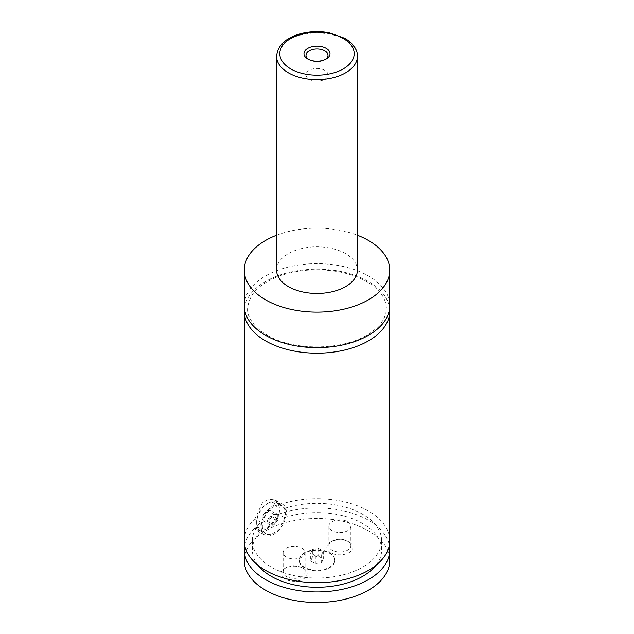 <?xml version="1.0" encoding="UTF-8"?>
<svg xmlns="http://www.w3.org/2000/svg" width="634" height="634" viewBox="0 0 634 634"><rect width="100%" height="100%" fill="white"/><g stroke="black" fill="none" stroke-linecap="round" stroke-linejoin="round"><path stroke-width="0.48" stroke-dasharray="3.17 2.38" d="M244.256 305.643A72.744 41.995 180 0 1 289.159 266.843A72.744 41.995 180 0 1 368.433 275.948A72.744 41.995 180 0 1 389.744 305.643M244.415 308.417A72.744 41.995 180 0 1 317 269.188A72.744 41.995 180 0 1 389.585 308.417M329.577 553.244A17.784 10.263 180 0 1 334.784 560.504A17.784 10.263 180 0 1 323.808 569.99A17.784 10.263 180 0 1 304.423 567.763A17.784 10.263 180 0 1 299.216 560.504A17.784 10.263 180 0 1 310.192 551.025A17.784 10.263 180 0 1 329.577 553.244M304.423 567.24A17.784 10.263 180 0 1 299.216 559.981A17.784 10.263 180 0 1 310.192 550.494A17.784 10.263 180 0 1 329.577 552.721A17.784 10.263 180 0 1 334.784 559.981A17.784 10.263 180 0 1 323.808 569.459A17.784 10.263 180 0 1 304.423 567.24M268.079 503.222L268.079 503.222A16.167 9.336 120 0 0 256.651 523.026A16.167 9.336 120 0 0 259.995 530.42A16.167 9.336 120 0 0 268.079 529.62A16.167 9.336 120 0 0 278.643 515.379A16.167 9.336 120 0 0 276.162 502.421A16.167 9.336 120 0 0 268.079 503.222L266.938 503.887A14.55 8.4 -60 0 1 277.224 509.823A14.55 8.4 -60 0 1 266.938 527.639A14.55 8.4 -60 0 1 256.651 521.703A14.55 8.4 -60 0 1 266.938 503.887L266.938 503.887M273.793 506.526A16.167 9.336 -60 0 1 281.876 505.726A16.167 9.336 -60 0 1 284.357 518.675A16.167 9.336 -60 0 1 273.793 532.925A16.167 9.336 -60 0 1 265.709 533.725A16.167 9.336 -60 0 1 263.237 520.768A16.167 9.336 -60 0 1 273.793 506.526M275.227 500.02L279.103 504.862L285.007 508.27C285.958 511.059 285.791 514.19 284.515 517.669L278.627 514.269C275.679 521.021 271.328 526.093 265.567 529.493L257.452 530.816L255.201 527.797L261.089 531.197L260.812 522.234L254.908 518.826L262.524 502.786L268.951 499.124L275.227 500.02L282.685 504.323A17.784 10.263 120 0 0 273.793 505.203A17.784 10.263 120 0 0 262.175 520.871A17.784 10.263 120 0 0 264.901 535.12A17.784 10.263 120 0 0 273.793 534.24A17.784 10.263 120 0 0 285.411 518.572A17.784 10.263 120 0 0 282.685 504.323M308.576 59.414A10.992 6.348 0 0 0 309.226 59.826L309.226 59.826A10.992 6.348 0 0 0 324.774 59.826A10.992 6.348 0 0 0 325.424 59.414M324.774 70.319A10.992 6.348 0 0 0 312.792 68.94A10.992 6.348 0 0 0 306.008 74.804A10.992 6.348 0 0 0 309.226 79.29A10.992 6.348 0 0 0 321.208 80.669A10.992 6.348 0 0 0 327.992 74.804A10.992 6.348 0 0 0 324.774 70.319M349.065 541.999L349.065 541.999A13.013 7.513 180 0 1 349.065 552.618A13.013 7.513 180 0 1 330.663 552.618A13.013 7.513 180 0 1 330.663 541.999A13.013 7.513 180 0 1 349.065 541.999L347.63 541.167A10.992 6.348 180 0 1 350.856 545.66A10.992 6.348 180 0 1 344.064 551.525A10.992 6.348 180 0 1 332.089 550.146A10.992 6.348 180 0 1 328.872 545.66A10.992 6.348 180 0 1 332.089 541.167A10.992 6.348 180 0 1 347.63 541.167M332.089 530.674A10.992 6.348 180 0 1 328.872 526.188A10.992 6.348 180 0 1 335.655 520.324A10.992 6.348 180 0 1 347.63 521.703A10.992 6.348 180 0 1 350.856 526.188A10.992 6.348 180 0 1 344.064 532.053A10.992 6.348 180 0 1 332.089 530.674M303.337 568.389L303.337 568.389A13.013 7.513 180 0 1 303.337 579.016A13.013 7.513 180 0 1 284.935 579.016A13.013 7.513 180 0 1 284.935 568.389A13.013 7.513 180 0 1 303.337 568.389L301.911 567.565A10.992 6.348 180 0 1 305.128 572.05A10.992 6.348 180 0 1 298.345 577.915A10.992 6.348 180 0 1 286.37 576.544A10.992 6.348 180 0 1 283.144 572.05A10.992 6.348 180 0 1 286.37 567.565A10.992 6.348 180 0 1 301.911 567.565M286.37 557.072A10.992 6.348 180 0 1 283.144 552.586A10.992 6.348 180 0 1 289.936 546.722A10.992 6.348 180 0 1 301.911 548.101A10.992 6.348 180 0 1 305.128 552.586A10.992 6.348 180 0 1 298.345 558.451A10.992 6.348 180 0 1 286.37 557.072M276.59 270.139A40.41 23.331 180 0 1 301.538 248.583A40.41 23.331 180 0 1 345.578 253.64A40.41 23.331 180 0 1 357.41 270.139M276.59 235.222A72.744 41.995 180 0 1 357.41 235.222M279.103 504.862A72.744 41.995 180 0 1 352.599 504.085A72.744 41.995 180 0 1 389.744 540.707M244.256 540.707A72.744 41.995 180 0 1 254.908 518.826M285.007 508.27A64.66 37.327 180 0 1 381.66 540.707A64.66 37.327 180 0 1 317 578.042A64.66 37.327 180 0 1 252.34 540.707A64.66 37.327 180 0 1 260.812 522.234M284.515 517.669A64.66 37.327 180 0 1 349.255 517.59A64.66 37.327 180 0 1 381.66 549.947A64.66 37.327 180 0 1 375.891 565.362M258.109 565.362A64.66 37.327 180 0 1 252.34 549.947A64.66 37.327 180 0 1 261.089 531.197M244.256 560.504A72.744 41.995 180 0 1 289.159 521.703A72.744 41.995 180 0 1 368.433 530.809A72.744 41.995 180 0 1 389.744 560.504M244.7 545.327A72.744 41.995 180 0 1 255.201 527.797M278.627 514.269A72.744 41.995 180 0 1 389.3 545.327M270.94 510.79L270.94 516.124L266.938 521.1L262.936 520.744L262.936 515.402L266.938 510.433L270.94 510.79L277.795 514.745L277.795 520.078L273.793 525.055L269.791 524.698L269.791 519.365L273.793 514.388L277.795 514.745M266.938 510.433L273.793 514.388M270.94 516.124L277.795 520.078M266.938 521.1L273.793 525.055M262.936 520.744L269.791 524.698M262.936 515.402L269.791 519.365M310.692 560.955L312.38 557.31L318.688 556.335L323.308 558.998L321.62 562.643L315.312 563.618L310.692 560.955L310.692 553.038L312.38 549.393L312.38 557.31M312.38 549.393L318.688 548.418L323.308 551.081L321.62 554.726L315.312 555.701L310.692 553.038M315.312 555.701L315.312 563.618M321.62 554.726L321.62 562.643M323.308 551.081L323.308 558.998M318.688 548.418L318.688 556.335M276.59 56.331A40.41 23.331 180 0 1 301.538 34.775A40.41 23.331 180 0 1 345.578 39.831A40.41 23.331 180 0 1 357.41 56.331M267.263 335.172C293.653 351.585 345.649 350.729 370.486 332.826C377.175 328.23 381.763 323.189 384.252 317.705C387.041 311.516 387.049 305.334 384.259 299.145C381.842 293.811 377.428 288.882 371.017 284.373C363.1 278.905 353.249 274.894 341.464 272.335C320.796 268.214 300.904 269.181 281.797 275.235C267.691 280.085 257.769 286.703 252.031 295.072C246.967 304.677 246.19 312.19 249.709 317.626C252.673 324.18 258.521 330.029 267.263 335.172M299.216 559.981L299.216 560.504M334.784 559.981L334.784 560.504M256.651 521.703L256.651 523.026M259.995 530.42L265.709 533.725M276.162 502.421L281.876 505.726M257.452 530.816L264.901 535.12M324.774 59.826L326.201 59.002M309.226 59.826L307.799 59.002M327.992 74.804L327.992 55.34M306.008 74.804L306.008 55.34M332.089 541.167L330.663 541.999M328.872 526.188L328.872 545.66M350.856 526.188L350.856 545.66M286.37 567.565L284.935 568.389M283.144 552.586L283.144 572.05M305.128 552.586L305.128 572.05M252.34 540.707L252.34 549.947M381.66 540.707L381.66 549.947"/><path stroke-width="0.95" d="M357.41 235.222A72.744 41.995 180 0 1 368.433 240.444A72.744 41.995 180 0 1 389.744 270.139L389.744 305.643A72.744 41.995 180 0 1 344.841 344.444A72.744 41.995 180 0 1 265.567 335.338A72.744 41.995 180 0 1 244.256 305.643L244.256 270.139A72.744 41.995 180 0 1 276.59 235.222M389.585 308.417A72.744 41.995 180 0 1 389.744 311.191A72.744 41.995 180 0 1 344.841 349.984A72.744 41.995 180 0 1 265.567 340.886A72.744 41.995 180 0 1 244.256 311.191A72.744 41.995 180 0 1 244.415 308.417M307.799 59.002A13.013 7.513 0 0 0 326.201 59.002A13.013 7.513 0 0 0 326.201 48.374A13.013 7.513 0 0 0 307.799 48.374A13.013 7.513 0 0 0 307.799 59.002L307.799 59.002M325.424 59.414A10.992 6.348 0 0 0 327.992 55.34A10.992 6.348 0 0 0 324.774 50.847A10.992 6.348 0 0 0 312.792 49.476A10.992 6.348 0 0 0 306.008 55.34A10.992 6.348 0 0 0 308.576 59.414M357.41 56.331L357.41 270.139A40.41 23.331 180 0 1 332.462 291.695A40.41 23.331 180 0 1 288.422 286.639A40.41 23.331 180 0 1 276.59 270.139L276.59 56.331A40.41 23.331 180 0 0 288.422 72.823A40.41 23.331 180 0 0 332.462 77.879A40.41 23.331 180 0 0 357.41 56.331C357.671 51.742 355.024 44.428 344.904 38.349L328.951 32.706C318.783 30.915 308.901 31.367 299.303 34.07C285.086 38.412 277.518 45.83 276.59 56.331M389.744 270.139A72.744 41.995 180 0 1 344.841 308.94A72.744 41.995 180 0 1 265.567 299.834A72.744 41.995 180 0 1 244.256 270.139M389.744 311.191L389.744 540.707A72.744 41.995 180 0 1 344.841 579.508A72.744 41.995 180 0 1 265.567 570.402A72.744 41.995 180 0 1 244.256 540.707L244.256 311.191M375.891 565.362A64.66 37.327 180 0 1 317 587.274A64.66 37.327 180 0 1 258.109 565.362M389.3 545.327A72.744 41.995 180 0 1 389.744 549.947L389.744 560.504A72.744 41.995 180 0 1 344.841 599.304A72.744 41.995 180 0 1 265.567 590.199A72.744 41.995 180 0 1 244.256 560.504L244.256 549.947A72.744 41.995 180 0 1 244.7 545.327M389.744 549.947A72.744 41.995 180 0 1 344.841 588.748A72.744 41.995 180 0 1 265.567 579.642A72.744 41.995 180 0 1 244.256 549.947M290.713 68.868A37.176 21.461 0 0 0 343.287 68.868A37.176 21.461 0 0 0 343.287 38.508A37.176 21.461 0 0 0 290.713 38.508A37.176 21.461 0 0 0 290.713 68.868"/></g></svg>
